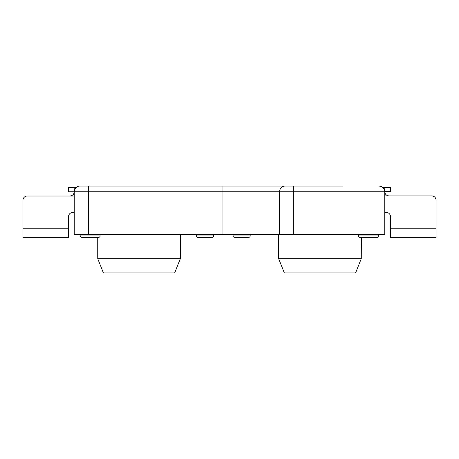<?xml version="1.0" encoding="UTF-8"?>
<svg xmlns="http://www.w3.org/2000/svg" width="459" height="459" viewBox="0 0 459 459"><rect width="100%" height="100%" fill="white"/><g stroke="black" fill="none" stroke-linecap="round" stroke-linejoin="round"><path stroke-width="0.69" d="M97.733 258.704L180.353 258.704L174.655 272.944L103.436 272.944L97.733 258.704L97.733 237.337L81.57 237.337A1.423 1.423 0 0 1 80.147 235.909A1.423 1.423 0 0 0 81.57 237.337L98.668 237.337A1.423 1.423 0 0 0 100.091 235.909L100.091 234.486M196.372 234.486L196.372 235.909A1.423 1.423 0 0 0 197.795 237.337L212.041 237.337A1.423 1.423 0 0 0 213.464 235.909L213.464 234.486M233.074 234.486L233.074 235.909A1.423 1.423 0 0 0 234.503 237.337L248.744 237.337A1.423 1.423 0 0 0 250.172 235.909L250.172 234.486M358.542 234.486L358.542 235.909A1.423 1.423 0 0 0 359.965 237.337L377.063 237.337A1.423 1.423 0 0 0 378.486 235.909L378.486 234.486M361.376 237.337L361.267 258.704L355.564 272.944L284.345 272.944L278.647 258.704L361.267 258.704M80.147 235.909L80.147 234.486L80.147 235.909L100.091 235.909M278.647 258.704L278.647 234.486M180.353 258.704L180.353 234.486M379.071 186.056C382.508 186.417 384.407 188.316 384.768 191.753L384.768 234.486L74.232 234.486L74.232 191.753A5.697 5.697 0 0 1 79.929 186.056L342.747 186.056M222.047 234.486L222.047 191.753L74.232 191.753L74.232 187.479L68.534 187.479L68.534 191.753L74.232 191.753C74.06 194.249 72.631 195.672 69.957 196.027L27.224 196.027A4.274 4.274 0 0 0 22.95 200.296L22.95 228.789L68.534 228.789L68.534 216.682A4.274 4.274 0 0 1 72.809 212.408L74.232 212.408L74.232 214.542M384.768 191.753L293.307 191.753L293.307 186.056L222.047 186.056L222.047 191.753L279.606 191.753A5.697 5.479 -90 0 1 285.085 186.056M76.16 187.479L74.232 187.479M27.224 196.027L74.232 196.027M68.534 228.789L68.534 237.337L22.95 237.337L22.95 200.296M68.534 216.682A4.274 4.274 0 0 1 72.809 212.408M384.768 187.387L390.466 187.387L390.466 191.655L384.768 191.655L384.768 187.387L382.731 187.387M436.05 200.204L436.05 228.789L436.05 200.204A4.274 4.274 0 0 0 431.776 195.93L389.043 195.93C386.369 195.586 384.946 194.163 384.768 191.655L384.917 192.769M386.191 212.362L384.768 212.362L386.191 212.362A4.274 4.274 0 0 1 390.466 216.631A4.274 4.274 0 0 0 386.191 212.362M390.466 228.789L390.466 237.337L436.05 237.337L436.05 228.789L390.466 228.789L390.466 216.631M431.776 195.93L384.768 195.93M196.372 235.909L213.464 235.909M233.074 235.909L250.172 235.909M358.542 235.909L378.486 235.909M293.307 234.486L293.307 191.753L279.606 191.753L279.606 234.486M88.478 234.486L88.478 186.056"/></g></svg>
